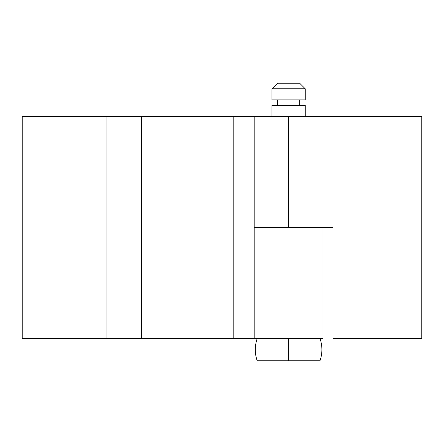 <?xml version="1.0" encoding="UTF-8"?>
<svg xmlns="http://www.w3.org/2000/svg" width="444" height="444" viewBox="0 0 444 444"><rect width="100%" height="100%" fill="white"/><g stroke="black" fill="none" stroke-linecap="round" stroke-linejoin="round"><path stroke-width="0.67" d="M257.204 360.75A33.3 33.3 0 0 1 257.204 338.55A33.3 33.3 0 0 0 257.204 360.75L319.996 360.75A33.3 33.3 0 0 0 319.996 338.55A33.3 33.3 0 0 1 319.996 360.75L288.6 360.75L288.6 338.55L288.6 360.75L257.204 360.75M299.7 83.25L277.5 83.25L271.95 88.8L305.25 88.8L299.7 83.25L305.25 88.8L271.95 88.8L271.95 99.9L305.25 99.9L305.25 88.8L305.25 99.9L271.95 99.9L271.95 88.8L277.5 83.25L299.7 83.25M299.7 105.45L299.7 99.9L299.7 105.45M277.5 99.9L277.5 105.45L277.5 99.9M305.25 116.55L305.25 105.45L271.95 105.45L271.95 116.55L271.95 105.45L305.25 105.45L305.25 116.55M421.8 116.55L421.8 338.55L421.8 116.55L288.561 116.55L288.561 227.55L333 227.55L333 338.55L421.8 338.55L333 338.55L333 227.55L288.561 227.55L288.561 116.55L254.19 116.55L421.8 116.55M254.218 227.55L254.856 227.55M322.91 227.55L254.19 227.55L254.19 338.55L141.63 338.55L141.63 116.55L22.2 116.55L22.2 338.55L22.2 116.55L106.915 116.55L106.915 338.55L22.2 338.55L141.63 338.55L141.63 116.55L254.19 116.55L233.794 116.55L233.794 338.55L233.794 116.55L201.709 116.55M201.709 338.55L323.01 338.55L254.19 338.55L254.19 116.55M153.419 116.55L106.915 116.55L106.915 338.55L153.419 338.55M301.326 227.55L254.19 227.55M323.01 227.55L323.01 338.55"/></g></svg>
